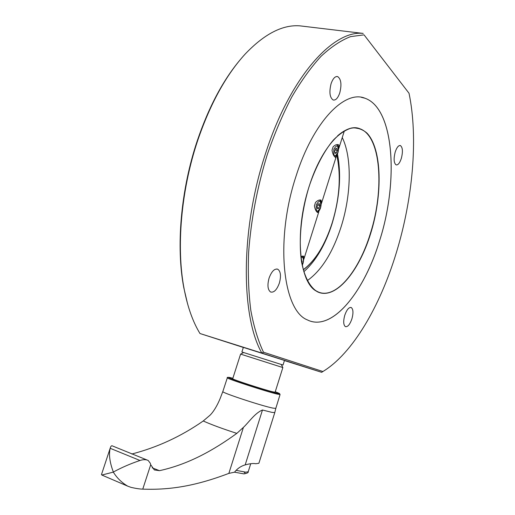 <?xml version="1.0" encoding="UTF-8"?>
<svg xmlns="http://www.w3.org/2000/svg" width="515" height="515" viewBox="0 0 515 515"><rect width="100%" height="100%" fill="white"/><g stroke="black" fill="none" stroke-linecap="round" stroke-linejoin="round"><path stroke-width="0.77" d="M271.894 412.361L262.47 410.004L245.179 464.897C249.872 463.616 253.406 463.23 255.775 463.732L258.891 463.268L274.785 412.579L271.894 412.361M236.14 470.35L245.842 472.184L248.217 471.74C248.545 472.603 247.123 473.317 243.943 473.884L234.512 472.184L228.86 473.394L243.421 427.373C248.771 422.39 254.893 413.075 262.47 410.004M243.421 427.373L236.823 433.379C222.486 428.738 211.285 424.605 203.232 420.987L210.023 415.219C215.019 410.358 219.48 400.786 221.244 395.636L222.828 391.574C220.838 392.404 262.019 406.02 272.963 408.118L275.808 408.382L274.785 412.567M280.681 366.873L240.589 354.095L232.709 378.75C231.602 379.227 264.079 389.765 272.834 391.831L275.113 392.211L282.87 367.51L280.681 366.873M336.392 155.762L336.173 156.811L335.413 157.358L335.02 157.094C333.559 155.755 332.561 153.457 332.021 150.213L333.07 146.897C334.892 145.024 336.63 144.277 338.278 144.67L338.844 144.992L339.024 147.779L338.529 149.093M318.997 210.867L318.759 211.98L317.517 212.528C315.998 211.337 314.961 209.109 314.42 205.846L315.483 202.485C317.485 200.444 319.339 199.64 321.038 200.084L321.65 202.833L321.154 204.127M300.863 256.457L303.708 256.264L304.05 258.594L303.554 259.863M295.971 176.388C312.966 122.068 344.625 89.636 364.948 98.223C394.361 108.35 398.642 181.248 379.787 240.145C364.266 292.134 331.795 332.413 307.268 319.854C282.947 310.494 274.804 240.415 295.971 176.388M361.311 97.316L364.929 98.217C394.335 108.35 398.623 181.241 379.767 240.145C364.981 289.385 335.181 328.39 311.015 321.334M283.025 365.026L241.889 351.977L243.357 347.387L284.467 360.429L283.025 365.026M187.537 303.702L183.829 287.872C175.943 247.046 180.656 190.202 197.29 140.711C208.549 107.564 222.718 80.746 239.784 60.255M322.911 371.515C352.659 353.515 380.064 306.206 396.325 252.73C412.689 199.228 418.425 138.432 409.026 93.26L364.041 34.846L350.541 36.636C341.001 40.337 331.19 46.878 321.109 56.244C311.015 67.24 301.236 80.823 291.773 97C282.671 114.478 274.508 133.668 267.285 154.564C257.217 187.28 250.998 219.976 248.616 252.646C247.844 273.517 248.571 292.739 250.805 310.326C253.831 326.684 258.054 340.64 263.468 352.202L322.911 371.515L321.669 372.326L261.839 353.065C240.853 316.532 240.267 229.722 265.444 153.843C289.836 77.263 333.154 29.69 363.184 33.424L299.917 25.853C282.684 24.501 264.465 33.868 245.269 53.953C226.117 74.894 210.268 103.734 197.715 140.453C180.939 190.389 176.182 247.754 184.125 288.896C187.608 307.062 192.893 321.939 199.981 333.52L243.338 347.451M409.026 93.26L364.041 34.846M331.087 83.668C332.935 78.467 335.13 76.117 337.679 76.606C341.13 79.123 341.825 84.557 339.765 92.906C337.93 98.133 335.716 100.489 333.134 99.987C329.716 97.502 329.034 92.063 331.087 83.668M395.224 151.977C396.795 147.367 398.533 145.236 400.425 145.571C402.724 147.432 403.02 151.732 401.314 158.466C399.749 163.081 398.011 165.218 396.093 164.884C393.814 163.049 393.524 158.742 395.224 151.977M344.754 315.309C346.769 309.637 348.938 307.043 351.269 307.539C353.271 309.193 353.483 312.959 351.919 318.837C349.923 324.514 347.747 327.109 345.385 326.619C343.396 324.978 343.19 321.212 344.754 315.309M269.081 278.081C271.598 271.341 274.508 268.392 277.817 269.236C280.726 271.463 281.235 276.098 279.349 283.134C276.858 289.881 273.928 292.835 270.568 291.986C267.697 289.778 267.201 285.136 269.081 278.081M307.352 280.578C321.56 270.491 332.851 252.44 341.22 226.439C351.243 194.799 352.157 157.732 342.263 137.531M344.644 130.752L344.2 131.377M263.468 352.202L261.839 353.065L199.981 333.52M321.669 372.326L284.428 360.552M301.726 262.592L302.086 261.446L301.507 261.298M301.275 259.747L302.086 261.446M337.171 150.322L336.681 148.288L335.407 148.809L334.621 151.371L335.111 153.399L336.385 152.865L337.171 150.322L335.065 149.923M334.917 152.588L336.385 152.865M319.738 205.498L319.21 203.58L317.884 204.249L317.092 206.843L317.633 208.755L318.952 208.079L319.738 205.498L317.646 205.034M317.337 207.719L318.952 208.079M234.505 472.191C237.441 468.508 240.994 466.081 245.179 464.897M228.86 473.394C203.946 482.8 178.1 489.771 147.586 489.25L142.758 489.147C139.822 489.07 135.934 488.484 131.093 487.39L127.759 486.179C121.765 482.671 116.957 477.984 113.326 472.12L101.835 475.036L127.759 486.179M142.758 489.147L150.708 464.73L154.339 469.938L159.495 470.671C188.258 464.369 213.21 450.477 236.823 433.379M203.232 420.987C181.093 436.411 157.287 447.419 131.801 454.011M101.835 475.036L101.487 474.521M150.708 464.73L150.271 463.21L148.146 460.423C145.919 459.419 143.202 459.438 139.983 460.481C130.475 463.687 121.598 467.536 113.358 472.036C109.753 462.509 108.697 454.591 110.178 448.295L110.294 447.902C110.886 446.016 111.652 445.385 112.579 445.996L146.852 459.927M279.561 393.576L280.063 394.548L277.282 394.104C266.513 391.632 225.473 378.235 227.321 377.817L222.828 391.574M275.261 391.728C280.463 393.782 281.003 394.271 276.877 393.196C274.27 392.642 258.942 388.239 241.529 382.4C225.016 376.793 227.057 376.742 231.557 377.939L232.864 378.274M243.041 473.761C245.417 474.025 245.713 473.433 243.936 471.978M314.42 205.846L315.483 202.485M332.021 150.213L333.07 146.897M303.271 269.712C315.412 260.584 325.055 244.947 332.207 222.802C339.649 198.063 341.175 175.531 336.797 155.215M316.319 204.764C315.747 212.18 317.137 213.113 320.497 207.558C321.096 200.161 319.699 199.228 316.319 204.764M333.907 149.144C333.269 156.669 334.589 157.802 337.866 152.524C338.522 145.018 337.203 143.891 333.907 149.144M302.189 265.083L302.872 263.416C303.869 258.807 303.226 256.747 300.947 257.236M370.736 233.276C358.858 272.184 335.059 300.593 317.362 291.76C310.075 287.344 304.487 277.141 301.59 262.096C298.391 241.02 301.12 212.547 309.135 186.411C315.566 167.208 324.135 150.953 333.443 139.983C339.707 133.694 345.803 129.683 351.739 127.945C357.429 127.533 362.521 129.265 367.002 133.14C382.059 149.035 382.806 194.477 370.736 233.276M305.91 277.688C309.006 284.724 312.901 289.379 317.594 291.657C335.091 300.457 358.897 271.727 370.465 233.173C384.57 189.295 380.971 136.089 359.985 128.795C353.251 126.342 345.79 128.679 337.608 135.793M159.495 470.671L152.176 467.839M110.178 448.295L139.983 460.481M303.837 271.714C315.94 260.893 325.371 244.825 332.143 223.504C339.745 197.889 341.516 174.727 337.454 153.998M243.614 352.556L240.647 354.101M344.348 130.919L339.024 147.779M336.173 156.811L321.65 202.833M318.759 211.98L304.05 258.594M336.855 155.118C341.226 175.518 339.688 198.095 332.239 222.847C325.113 244.94 315.47 260.616 303.316 269.86M319.673 199.994C321.218 201.417 321.527 203.972 320.594 207.667C319.828 210.12 318.688 211.639 317.163 212.232M336.919 144.599C338.555 145.925 338.896 148.616 337.949 152.672C336.919 155.376 335.889 156.792 334.847 156.921M302.215 256.084C303.676 257.597 303.927 260.069 302.975 263.506L302.241 265.322M317.594 291.657C299.569 284.95 293.743 233.205 309.161 186.443C321.534 146.537 344.992 122.107 359.985 128.795L354.558 127.855M337.679 76.606L336.823 76.484M400.425 145.571L399.93 145.481M351.269 307.539L350.715 307.391M277.817 269.236L276.819 268.972M183.829 287.872L184.125 288.896M303.032 256.064L303.573 256.2M337.698 144.561L338.278 144.67M320.478 199.962L321.038 200.084M250.741 463.719L248.217 471.74M280.063 394.548L275.808 408.382M101.474 474.573L110.294 447.902M231.428 377.913C228.113 377.192 226.742 377.16 227.321 377.817M281.274 364.498L282.806 367.478"/></g></svg>
